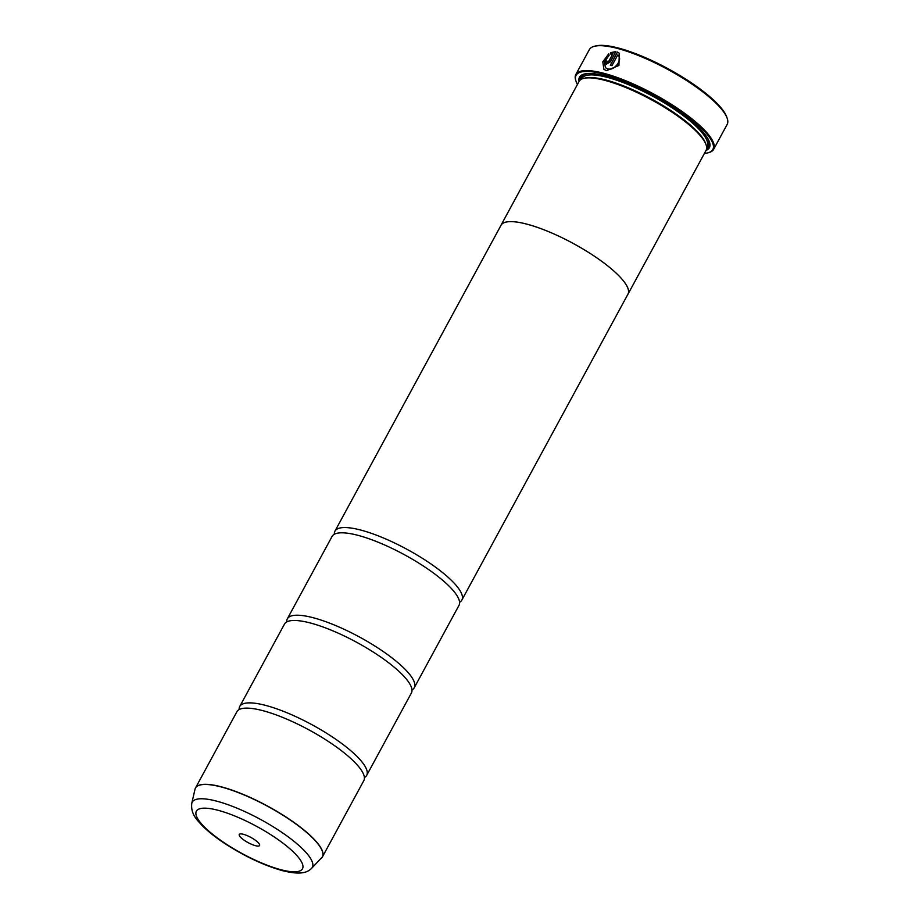 <?xml version="1.0" encoding="UTF-8"?>
<svg xmlns="http://www.w3.org/2000/svg" width="919" height="919" viewBox="0 0 919 919"><rect width="100%" height="100%" fill="white"/><g stroke="black" fill="none" stroke-linecap="round" stroke-linejoin="round"><path stroke-width="1.38" d="M321.57 858.036A72.187 18.426 -151.5 0 0 294.229 822.792A72.187 18.426 -151.5 0 0 222.168 787.215A72.187 18.426 -151.5 0 0 195 789.306L191.761 803.355A68.328 17.438 28.5 0 1 217.481 801.368A68.328 17.438 28.5 0 1 285.683 835.038A68.328 17.438 28.5 0 1 311.552 868.398L322.443 856.841L363.809 780.656A72.21 18.437 -151.5 0 0 363.35 773.798A72.21 18.437 -151.5 0 0 263.604 710.869A72.21 18.437 -151.5 0 0 242.892 708.388A72.21 18.437 -151.5 0 0 236.884 711.743L195.517 787.928A72.21 18.437 28.5 0 1 222.226 787.066A72.21 18.437 28.5 0 1 292.403 821.31A72.21 18.437 28.5 0 1 322.443 856.841A72.21 18.437 28.5 0 1 322.052 857.45M364.395 777.566A72.21 18.437 -151.5 0 0 366.67 775.395L411.402 692.995A72.21 18.437 -151.5 0 0 410.942 686.137A72.21 18.437 -151.5 0 0 311.196 623.22A72.21 18.437 -151.5 0 0 290.484 620.739A72.21 18.437 -151.5 0 0 284.488 624.081L239.744 706.481A72.21 18.437 -151.5 0 0 239.158 709.571M411.988 689.905A72.21 18.437 -151.5 0 0 414.262 687.734L459.006 605.334A72.21 18.437 -151.5 0 0 458.535 598.487A72.21 18.437 -151.5 0 0 358.789 535.559A72.21 18.437 -151.5 0 0 338.077 533.077A72.21 18.437 -151.5 0 0 332.081 536.42L287.337 618.82A72.21 18.437 -151.5 0 0 286.751 621.91M605.449 67.696L607.539 68.879C614.294 71.326 623.392 59.724 617.901 55.002L617.798 54.91C623.289 59.609 614.191 71.234 607.436 68.776L605.414 67.661L604.449 61.791L609.113 55.358L608.769 53.784L602.795 61.872L603.886 69.281L606.414 70.66L618.924 65.479L619.291 53.256L617.453 52.038L610.296 65.215A78.402 20.011 28.5 0 1 611.951 65.686L617.798 54.91M603.886 69.281L602.864 62.101L608.585 54.095M610.434 65.26L617.453 52.038M617.557 52.142L619.303 53.268M607.195 61.263L607.448 62.4L608.746 61.642L612.95 53.589L608.642 61.539L607.344 62.297L607.091 61.159A78.402 20.011 -151.5 0 0 605.564 60.815L606.322 64.181L610.216 61.952L615.833 51.602L610.561 52.67L610.917 54.267L612.95 53.589M607.344 62.297L607.091 61.159M594.317 46.295L595.638 45.95A77.368 19.747 28.5 0 1 619.36 48.293A77.368 19.747 28.5 0 1 726.803 117.172L727.239 118.459A78.402 20.011 -151.5 0 0 618.349 48.673A78.402 20.011 -151.5 0 0 594.317 46.295A78.402 20.011 -151.5 0 0 589.355 49.603L575.834 74.496A78.402 20.011 28.5 0 1 604.84 73.566A78.402 20.011 28.5 0 1 681.025 110.74A78.402 20.011 28.5 0 1 713.638 149.326A78.402 20.011 28.5 0 1 708.675 152.634L707.883 152.841A77.782 19.85 -151.5 0 0 687.975 116.747A77.782 19.85 -151.5 0 0 604.863 74.393A77.782 19.85 -151.5 0 0 576.018 81.251A77.782 19.85 -151.5 0 0 577.454 84.433M713.638 149.326L727.159 124.433A78.402 20.011 -151.5 0 0 727.239 118.459M243.546 834.337A11.556 2.952 -151.5 0 0 240.008 833.981A11.556 2.952 -151.5 0 0 242.961 839.346A11.556 2.952 -151.5 0 0 255.31 845.641A11.556 2.952 -151.5 0 0 259.595 844.618A11.556 2.952 -151.5 0 0 243.546 834.337M704.436 153.381A77.782 19.85 -151.5 0 0 707.883 152.841M500.775 225.718A72.245 18.437 28.5 0 1 501.004 225.224A72.245 18.437 28.5 0 1 527.724 224.362A72.245 18.437 28.5 0 1 597.936 258.618A72.245 18.437 28.5 0 1 627.987 294.172L706.045 150.417A72.245 18.437 -151.5 0 0 706.114 144.915L705.677 143.628A71.211 18.173 -151.5 0 0 606.781 80.24A71.211 18.173 -151.5 0 0 584.955 78.081L583.634 78.414A72.245 18.437 -151.5 0 0 579.062 81.469A73.899 18.862 -151.5 0 1 584.197 74.048A73.899 18.862 -151.5 0 1 606.85 76.3A73.899 18.862 -151.5 0 1 709.468 142.066A73.899 18.862 -151.5 0 1 706.056 150.394M706.114 144.915A72.245 18.437 -151.5 0 0 605.782 80.608A72.245 18.437 -151.5 0 0 583.634 78.414M584.875 73.899A72.865 18.598 -151.5 0 0 580.314 79.976M366.67 775.395A72.21 18.437 -151.5 0 0 336.63 739.852A72.21 18.437 -151.5 0 0 266.453 705.62A72.21 18.437 -151.5 0 0 239.744 706.481M414.262 687.734A72.21 18.437 -151.5 0 0 384.222 652.203A72.21 18.437 -151.5 0 0 314.045 617.959A72.21 18.437 -151.5 0 0 287.337 618.82M459.592 602.255A72.21 18.437 -151.5 0 0 461.855 600.084A72.21 18.437 -151.5 0 0 431.815 564.542A72.21 18.437 -151.5 0 0 361.638 530.297A72.21 18.437 -151.5 0 0 334.93 531.171A72.21 18.437 -151.5 0 0 334.344 534.249M334.93 531.171L501.039 225.247A72.21 18.437 28.5 0 1 527.747 224.385A72.21 18.437 28.5 0 1 597.913 258.618A72.21 18.437 28.5 0 1 627.964 294.16L461.855 600.084M706.608 148.556A72.865 18.598 -151.5 0 0 709.227 141.411M576.018 81.251L575.765 80.47A78.402 20.011 28.5 0 1 575.834 74.496M605.587 63.79L606.322 64.181M611.02 54.37L610.664 52.774L615.937 51.705M606.425 64.284L605.564 60.815M605.667 60.918A78.402 20.011 28.5 0 1 607.045 61.228M706.619 147.189L707.033 146.42A71.211 18.173 -151.5 0 0 677.418 111.371A71.211 18.173 -151.5 0 0 608.206 77.61A71.211 18.173 -151.5 0 0 581.876 78.46L581.451 79.241M590.262 73.486A72.245 18.437 -151.5 0 0 580.831 79.597M280.146 869.512A60.355 15.405 -151.5 0 0 293.287 851.867A60.355 15.405 -151.5 0 0 218.711 810.466A60.355 15.405 -151.5 0 0 205.569 828.111A60.355 15.405 -151.5 0 0 280.146 869.512M195.23 788.582A72.21 18.437 28.5 0 1 195.517 787.928L195 789.306M706.642 147.913A72.245 18.437 -151.5 0 0 706.631 136.667M311.552 868.398C307.842 871.89 301.995 875.704 281.788 870.465C264.396 865.491 246.258 857.059 227.372 845.181C216.93 838.496 208.487 831.925 202.042 825.457C197.539 820.288 190.578 814.59 191.761 803.355M501.004 225.224L579.062 81.469"/></g></svg>
